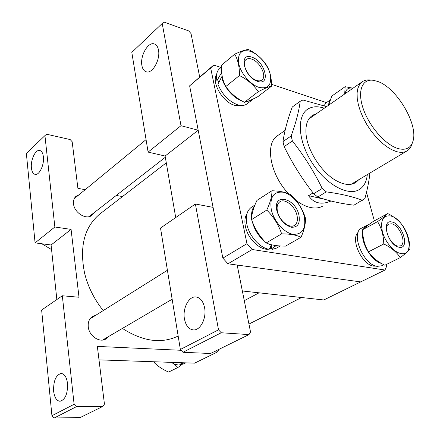 <?xml version="1.0" encoding="UTF-8"?>
<svg xmlns="http://www.w3.org/2000/svg" width="440" height="440" viewBox="0 0 440 440"><rect width="100%" height="100%" fill="white"/><g stroke="black" fill="none" stroke-linecap="round" stroke-linejoin="round"><path stroke-width="0.66" d="M323.109 205.893C319.655 207.966 315.48 208.511 310.58 207.515C305.844 206.498 300.971 204.105 295.966 200.349M210.683 68.035L189.635 85.822L213.714 65.054L210.683 68.035L246.972 243.65L252.214 249.502L384.967 270.039L386.793 266.007L386.375 264.484M326.43 102.614L271.535 84.321M221.007 67.485L213.714 65.054M189.635 85.822L222.849 258.132L246.972 243.65M252.214 249.502L227.981 263.797L360.718 281.902L384.967 270.039M374.358 220.875L366.493 192.324M288.712 193.809C270.259 175.082 264.655 143.71 277.365 135.822L285.104 130.383M227.981 263.797L222.849 258.132M158.494 50.067C157.817 46.635 156.376 44.572 154.176 43.89C147.989 41.701 139.947 56.017 141.889 65.467C142.544 69.031 144.023 71.148 146.328 71.83C152.394 73.959 160.545 59.571 158.494 50.067M204.589 307.747C203.165 301.152 200.244 297.555 195.828 296.951C188.76 296.148 182.446 308.473 184.437 318.874C185.812 325.661 188.81 329.346 193.43 329.918C200.376 330.6 206.718 318.153 204.589 307.747M242.352 290.983L323.774 299.97L360.718 281.902L237.177 265.051L250.536 332.024L249.002 334.593L221.232 332.756L182.98 352.281L210.507 353.507L249.002 334.593M182.98 352.281L180.362 349.498L218.515 329.824L221.232 332.756M199.667 76.929L191.026 33.589L188.76 30.954L163.774 22L131.808 52.382L148.104 152.103L165.115 156.035L198.193 130.234L213.065 207.372L195.388 204.001L160.518 228.047L180.362 349.498M165.115 156.035L175.714 217.564M162.168 23.298L180.994 125.692L198.193 130.234M195.388 204.001L218.515 329.824M148.104 152.103L180.994 125.692M43.384 156.805C42.9 153.038 41.663 150.92 39.655 150.453C35.431 149.402 30.443 160.072 31.416 167.904C31.873 171.754 33.132 173.916 35.2 174.383C39.369 175.417 44.418 164.67 43.384 156.805M67.518 383.438C66.627 377.152 64.51 373.819 61.166 373.45C55.897 374.995 53.383 380.886 53.614 391.116C54.461 397.513 56.612 400.901 60.06 401.275C65.307 399.658 67.793 393.712 67.518 383.438M78.98 194.777L76.087 196.24C74.058 198.038 73.205 200.574 73.529 203.836C74.234 212.834 86.416 220.303 91.933 215.281L93.841 212.905M95.843 315.222L92.428 316.481C89.238 318.72 87.852 322.173 88.259 326.843C89.04 335.984 99.71 343.145 106.018 338.905L108.581 336.529M85.179 189.684L77.902 188.337L72.166 141.735L70.175 139.562L46.596 134.228L44.935 135.614L54.857 226.996L71.076 229.394L79.002 297.248L62.326 295.763L74.107 404.289L76.445 406.654L102.762 406.456L104.451 404.129L97.35 346.407L181.115 350.295M213.945 351.819L217.437 351.984L219.137 349.267M122.469 196.576L116.292 195.431M44.935 135.614L26.362 153.406L35.085 242.875L51.084 244.987L71.076 229.394M51.084 244.987L56.848 299.541M99.005 359.87L194.59 363.16L217.437 351.984M76.445 406.654L54.208 418L80.174 417.555L102.762 406.456M54.208 418L51.937 415.723L74.107 404.289M62.326 295.763L41.635 310.035L51.937 415.723M35.085 242.875L54.857 226.996M100.469 213.51L99.715 214.088C84.255 227.15 79.233 246.939 84.656 273.46C88.028 286.902 94.226 299.277 103.241 310.574M122.397 328.427C142.901 341.523 161.491 344.058 178.162 336.034M377.812 81.477L373.263 80.289C361.999 78.639 357.077 91.311 363.325 109.005C369.435 126.66 385.484 144.876 397.854 148.5C405.79 150.623 410.834 148.165 412.984 141.136C418.44 124.454 396.776 87.885 377.812 81.477M412.308 143.066L412.082 143.704C411.169 146.955 409.536 149.325 407.171 150.816C404.278 152.57 400.62 152.801 396.204 151.509L391.32 149.49L386.194 146.316L380.996 142.082L375.925 136.934L371.162 131.043L366.877 124.625L363.226 117.915L360.344 111.15L358.325 104.583L357.236 98.434L357.099 92.922L357.902 88.231L359.607 84.496L362.142 81.835C364.425 80.218 367.219 79.629 370.535 80.058L371.877 80.174M313.071 192.896L308.545 195.668C311.179 199.546 314.485 201.927 318.45 202.807C322.289 203.615 326.464 203.016 330.963 201.009M324.659 199.276L308.545 195.668M326.233 102.751L324.011 105.683M330.044 100.21L328.097 105.567M171.116 362.351L174.818 364.309L178.59 365.057L183.343 364.04L185.74 362.857M178.134 362.593L181.979 363.374L185.581 362.852M358.083 232.546C350.136 239.146 362.109 265.106 373.698 266.101L376.195 266.107M246.978 213.648C244.91 216.909 244.387 221.172 245.41 226.424C247.649 238.568 259.936 250.514 268.62 249.194M269.286 249.101L272.091 248.127M270.166 247.423L271.926 247.363M216.645 74.305C211.096 82.154 222.767 102.344 234.603 105.297L240.988 105.463M218.46 81.208L218.79 82.572M361.62 228.129L361.504 228.195C350.3 232.969 363.424 265.128 377.306 266.343L381.937 265.733L383.9 264.759M368.764 224.631L366.707 225.357L363.764 228.608M362.687 232.474C360.921 243.161 371.729 261.096 381.354 263.389M279.73 245.938L274.56 246.18L272.371 249.409L276.524 248.089L280.22 245.966M251.603 207.157L251.394 207.295C246.928 210.551 245.416 216.189 246.862 224.224C249.106 235.994 259.957 248.122 269.181 249.293L271.166 245.24L271.029 244.629M254.65 205.673C252.208 208.571 251.213 212.619 251.653 217.811M252.247 221.414C254.271 229.422 258.418 236.077 264.677 241.379M267.933 243.656L271.166 245.24M272.371 249.409L271.343 244.712M274.56 246.18L274.373 245.339M241.912 100.931C233.216 98.115 223.52 86.653 221.623 76.841L217.971 84.403C222.327 94.705 228.921 101.525 237.771 104.852C241.643 105.963 244.767 105.611 247.143 103.791L251.752 100.26M246.257 101.8L251.933 100.122L253.044 99.028M219.692 68.585L219.505 68.739C216.739 71.275 215.875 75.267 216.915 80.718L221.172 73.359L221.738 73.541M221.414 69.927L221.172 73.359M216.915 80.718L219.302 81.477M221.623 76.841L222.338 77.072M345.18 93.654C345.934 89.117 348.507 87.324 352.897 88.275M353.018 88.193L345.136 86.697L344.691 94.001M328.702 105.144L331.716 96.151L345.136 86.697M399.113 247.22C388.075 245.707 380.617 218.873 391.941 222.007C402.677 223.702 410.256 249.728 399.113 247.22M391.65 223.812L388.768 224.131C382.514 226.76 390.187 245.207 397.986 246.114L400.653 245.801C406.967 243.155 399.438 224.945 391.65 223.812M390.203 215.903C406.115 218.499 417.466 257.048 400.911 253.528C394.031 252.401 385.231 242.149 382.448 231.919C380.155 220.644 382.74 215.309 390.203 215.903M400.241 257.631C405.444 253.693 408.672 250.756 409.932 248.82C409.701 240.565 407.6 233.327 403.639 227.112C400.268 221.661 394.972 217.151 387.745 213.576C386.304 215.177 382.916 217.85 377.581 221.606C381.519 227.992 383.587 235.444 383.774 243.958C391.221 247.588 396.709 252.142 400.241 257.631L384.852 265.238C377.614 261.767 372.158 257.307 368.484 251.856L383.774 243.958M368.484 251.856C364.667 245.394 362.692 238.029 362.56 229.757L377.581 221.606M362.56 229.757C364.265 227.992 367.708 225.297 372.889 221.672L387.745 213.576M276.898 210.799C272.415 192.467 295.377 197.588 298.942 215.21C300.284 223.514 297.754 227.524 291.341 227.233C284.411 225.06 279.593 219.582 276.898 210.799M296.995 215.386C295.108 206.294 284.916 198.072 279.895 201.735C277.36 203.572 276.551 206.822 277.481 211.497C279.279 220.627 289.52 228.905 294.498 225.385C297.165 223.514 298.001 220.181 296.995 215.386M304.216 216.26C306.273 228.619 302.527 234.636 292.98 234.306C284.141 232.854 273.785 221.144 271.304 209.677C269.599 197.082 273.576 191.263 283.234 192.214C291.957 194.101 301.615 205.222 304.216 216.26M266.767 210.084C273.62 216.816 278.575 224.741 281.633 233.849C290.147 233.888 296.61 235.026 301.026 237.27C304.414 229.526 305.85 223.02 305.344 217.751C302.484 209.028 297.732 201.438 291.077 194.986C286.671 192.412 280.28 191.004 271.909 190.762C272.118 195.85 270.408 202.29 266.767 210.084L251.581 219.588C251.592 214.22 253.38 207.823 256.954 200.393L271.909 190.762M301.026 237.27L285.549 246.114C277.338 246.153 270.881 245.097 266.173 242.935C259.468 236.286 254.606 228.503 251.581 219.588M266.173 242.935L281.633 233.849M251.988 57.222C265.199 61.342 271.189 86.262 257.571 81.34C243.925 77.314 238.211 51.673 251.988 57.222M256.603 80.438C258.841 81.153 260.634 80.988 261.976 79.943C267.218 76.346 259.903 61.611 251.674 59.103C249.326 58.306 247.451 58.471 246.048 59.598C240.867 63.223 248.391 78.144 256.603 80.438M258.968 87.379C250.498 84.717 240.845 73.463 238.739 63.701C237.397 53.136 241.362 49.033 250.635 51.387C258.995 54.357 268.037 65.06 270.259 74.52C271.92 84.959 268.158 89.243 258.968 87.379M248.54 49.511C245.713 49.632 241.109 51.183 234.718 54.164C237.963 59.791 239.542 66.913 239.459 75.526C247.489 79.602 253.759 84.981 258.253 91.663C264.501 88.473 268.934 86.642 271.568 86.163C271.585 77.809 269.929 70.879 266.602 65.373C262.334 58.795 256.311 53.51 248.54 49.511M271.568 86.163L257.857 96.651C251.84 99.759 247.374 101.64 244.453 102.295C236.665 98.417 230.456 93.165 225.814 86.537C222.662 80.724 221.161 73.672 221.309 65.39L234.718 54.164M244.453 102.295L258.253 91.663M225.814 86.537L239.459 75.526M174.081 364.018L177.931 367.472L181.852 364.639M177.931 367.472L168.608 372.075C162.718 369.49 157.894 366.306 154.149 362.522L155.518 361.812M154.149 362.522L153.885 361.757M45.546 350.152L44.996 348.821L45.315 347.782M44.996 348.821L45.392 348.568M51.574 249.623L41.838 243.766M358.738 179.735L355.938 182.397C350.955 185.597 344.509 185.086 336.584 180.862C321.915 173.08 307.357 150.777 306.053 134.096C305.311 124.311 307.775 117.904 313.451 114.862L316.135 113.905M282.964 141.614L291.17 135.933C295.928 122.738 298.936 111.183 300.195 101.277L292.254 107.025C287.7 119.185 284.603 130.719 282.964 141.614L284.152 146.614C292.375 163.416 302.225 179.113 313.698 193.705L317.752 197.049C328.631 200.86 340.698 203.572 353.947 205.178L364.903 198.534C367.422 189.343 369.094 180.846 369.925 173.052M367.29 174.625C366.63 181.231 364.232 186.027 360.102 189.019C349.085 197.181 325.831 184.855 311.63 162.047C297.253 139.332 296.747 113.889 309.309 108.273C313.55 106.304 318.549 106.288 324.297 108.213M300.195 101.277L302.935 100.012L326.601 106.607M284.152 146.614L292.391 140.965C304.046 155.755 313.99 171.595 322.229 188.49L313.698 193.705M317.752 197.049L326.298 191.879C340.566 193.793 352.627 196.597 362.466 200.294M322.229 188.49L326.298 191.879M291.17 135.933L292.391 140.965M154.611 44.033L154.176 43.89M196.268 296.995L195.828 296.951M166.287 162.833L99.715 214.088M259.017 292.82L244.288 300.696M308.841 118.987L362.142 81.835M351.109 184.288L406.945 150.948M326.117 102.834L330.116 100.029M301.593 297.523L248.947 324.055M172.15 299.244L102.57 340.054M167.415 270.264L89.947 318.923M146.064 139.623L74.245 198.671M165.33 157.273L89.017 216.656M361.504 228.195L366.707 225.357M251.394 207.295L254.903 205.046M219.505 68.739L221.32 67.227"/></g></svg>
